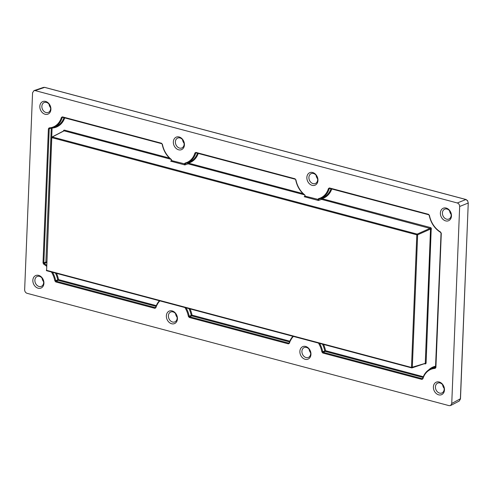 <?xml version="1.0" encoding="UTF-8"?>
<svg xmlns="http://www.w3.org/2000/svg" width="493" height="493" viewBox="0 0 493 493"><rect width="100%" height="100%" fill="white"/><g stroke="black" fill="none" stroke-linecap="round" stroke-linejoin="round"><path stroke-width="0.74" d="M184.431 144.868A6.791 5.294 66.9 0 1 178.632 149.804A6.791 5.294 66.9 0 1 173.345 141.916A6.791 5.294 66.9 0 1 179.15 136.974A6.791 5.294 66.9 0 1 184.431 144.868M175.385 141.855A5.361 4.178 -113.1 0 0 181.603 148.048A5.361 4.178 -113.1 0 0 184.136 144.184A5.361 4.178 -113.1 0 0 181.96 139.063A5.361 4.178 -113.1 0 0 177.412 138.206A5.361 4.178 -113.1 0 0 175.385 141.855M177.443 318.811A6.791 5.294 66.9 0 1 171.644 323.747A6.791 5.294 66.9 0 1 166.363 315.859A6.791 5.294 66.9 0 1 172.162 310.917A6.791 5.294 66.9 0 1 177.443 318.811M168.396 315.797A5.361 4.178 -113.1 0 0 174.614 321.991A5.361 4.178 -113.1 0 0 177.147 318.127A5.361 4.178 -113.1 0 0 174.972 313.006A5.361 4.178 -113.1 0 0 170.424 312.149A5.361 4.178 -113.1 0 0 168.396 315.797M43.932 283.265A6.791 5.294 66.9 0 1 38.127 288.208A6.791 5.294 66.9 0 1 32.846 280.32A6.791 5.294 66.9 0 1 38.645 275.377A6.791 5.294 66.9 0 1 43.932 283.265M34.88 280.258A5.361 4.178 -113.1 0 0 41.098 286.451A5.361 4.178 -113.1 0 0 43.63 282.588A5.361 4.178 -113.1 0 0 41.455 277.467A5.361 4.178 -113.1 0 0 36.913 276.61A5.361 4.178 -113.1 0 0 34.88 280.258M50.915 109.323A6.791 5.294 66.9 0 1 45.116 114.265A6.791 5.294 66.9 0 1 39.828 106.371A6.791 5.294 66.9 0 1 45.633 101.435A6.791 5.294 66.9 0 1 50.915 109.323M41.868 106.315A5.361 4.178 -113.1 0 0 48.086 112.509A5.361 4.178 -113.1 0 0 50.619 108.645A5.361 4.178 -113.1 0 0 48.443 103.524A5.361 4.178 -113.1 0 0 43.895 102.661A5.361 4.178 -113.1 0 0 41.868 106.315M317.948 180.407A6.791 5.294 66.9 0 1 312.149 185.35A6.791 5.294 66.9 0 1 306.862 177.455A6.791 5.294 66.9 0 1 312.661 172.513A6.791 5.294 66.9 0 1 317.948 180.407M308.901 177.4A5.361 4.178 -113.1 0 0 315.119 183.593A5.361 4.178 -113.1 0 0 317.652 179.729A5.361 4.178 -113.1 0 0 315.477 174.608A5.361 4.178 -113.1 0 0 310.929 173.746A5.361 4.178 -113.1 0 0 308.901 177.4M451.465 215.946A6.791 5.294 66.9 0 1 445.666 220.889A6.791 5.294 66.9 0 1 440.378 213.001A6.791 5.294 66.9 0 1 446.177 208.058A6.791 5.294 66.9 0 1 451.465 215.946M442.418 212.939A5.361 4.178 -113.1 0 0 448.636 219.132A5.361 4.178 -113.1 0 0 451.169 215.268A5.361 4.178 -113.1 0 0 448.987 210.147A5.361 4.178 -113.1 0 0 444.446 209.291A5.361 4.178 -113.1 0 0 442.418 212.939M310.96 354.35A6.791 5.294 66.9 0 1 305.161 359.292A6.791 5.294 66.9 0 1 299.88 351.398A6.791 5.294 66.9 0 1 305.678 346.462A6.791 5.294 66.9 0 1 310.96 354.35M301.913 351.343A5.361 4.178 -113.1 0 0 308.131 357.536A5.361 4.178 -113.1 0 0 310.664 353.672A5.361 4.178 -113.1 0 0 308.489 348.551A5.361 4.178 -113.1 0 0 303.941 347.688A5.361 4.178 -113.1 0 0 301.913 351.343M444.476 389.895A6.791 5.294 66.9 0 1 438.678 394.831A6.791 5.294 66.9 0 1 433.39 386.943A6.791 5.294 66.9 0 1 439.195 382.001A6.791 5.294 66.9 0 1 444.476 389.895M435.43 386.882A5.361 4.178 -113.1 0 0 441.648 393.075A5.361 4.178 -113.1 0 0 444.181 389.211A5.361 4.178 -113.1 0 0 442.005 384.09A5.361 4.178 -113.1 0 0 437.457 383.234A5.361 4.178 -113.1 0 0 435.43 386.882M331.789 188.955A22.012 17.156 66.9 0 1 321.941 198.667L430.549 227.575L431.233 228.099L426.106 363.045L425.28 363.058L430.537 228.549L321.584 199.382A0.604 0.407 70.9 0 1 321.27 198.334M424.763 363.495L411.489 367.464L416.813 234.816L417.645 234.804A0.604 0.45 -114.1 0 0 417.17 234.101L430.192 228.29A0.604 0.32 -75.1 0 0 430.549 227.575M451.144 214.443A6.058 4.72 66.9 0 1 449.567 210.733M444.156 388.385A6.058 4.72 66.9 0 1 442.578 384.676M317.628 178.897A6.058 4.72 66.9 0 1 316.05 175.194M310.639 352.84A6.058 4.72 66.9 0 1 309.062 349.136M184.111 143.358A6.058 4.72 66.9 0 1 182.533 139.648M177.123 317.301A6.058 4.72 66.9 0 1 175.545 313.597M50.594 107.813A6.058 4.72 66.9 0 1 49.017 104.109M43.606 281.762A6.058 4.72 66.9 0 1 42.028 278.052M450.596 405.536L459.242 401.037L460.382 398.985L468.251 203.024L467.617 200.817L465.903 199.517L44.629 87.378L35.139 90.595L33.974 90.62L32.563 92.789L24.65 289.785C24.736 291.542 25.519 292.713 26.998 293.292L449.172 405.671L450.596 405.536L451.748 403.477L460.388 398.769M467.617 200.817L468.251 203.024L459.661 206.481C459.575 204.724 458.792 203.554 457.313 202.974L465.903 199.517A0.604 0.32 -75.1 0 1 466.138 199.591M459.661 206.481L451.748 403.477M35.139 90.595L457.313 202.974M431.492 228.98L430.66 228.992L417.645 234.804L412.314 367.451A0.604 0.468 -108.7 0 1 412.031 367.889L425.003 363.489M170.609 159.19L64.096 130.836L52.301 136.974L417.17 234.101A0.604 0.32 -75.1 0 0 416.813 234.816L51.938 137.689A0.604 0.32 -75.1 0 1 52.301 136.974A0.604 0.475 -117.5 0 0 52.011 137.005L52.011 137.005A0.604 0.475 -117.5 0 0 51.783 137.411L46.613 270.337L411.489 367.464A0.604 0.32 -75.1 0 0 411.68 367.901A0.604 0.604 0 0 0 412.031 367.889A0.604 0.468 -108.7 0 1 411.797 367.889A0.604 0.32 -75.1 0 1 411.68 367.901L46.804 270.774A0.604 0.32 -75.1 0 1 46.613 270.337L51.685 137.516A0.604 0.604 0 0 1 52.011 137.005L63.813 130.861A0.604 0.37 49.6 0 0 63.745 130.269L64.454 130.121A0.604 0.32 -75.1 0 1 64.096 130.836L63.745 130.91M424.935 363.507A0.604 0.32 -75.1 0 1 425.077 363.92L424.319 363.717M423.012 377.435L325.183 351.392A0.604 0.456 65.5 0 1 324.727 350.856A21.409 16.682 -113.1 0 0 322.496 344.157M329.879 188.449L329.256 188.665A21.291 16.596 66.9 0 1 320.407 198.642A21.291 16.596 66.9 0 1 319.045 199.055L319.02 199.061A0.604 0.376 -103.6 0 1 319.02 199.061L318.373 200.478L321.584 199.382A0.604 0.32 -75.1 0 0 321.941 198.667A0.604 0.376 74.6 0 0 321.553 198.229M198.272 153.415A22.012 17.156 66.9 0 1 188.425 163.121A0.604 0.376 74.6 0 0 188.043 162.69M304.126 194.729L188.067 163.836A0.604 0.407 70.9 0 1 187.753 162.789M52.067 127.958A0.604 0.364 -93.5 0 1 52.092 128.051L51.716 137.344M46.65 262.905A21.409 16.682 -113.1 0 0 46.219 262.64L46.681 262.066M62.845 117.365L62.229 117.581A21.291 16.596 66.9 0 1 53.373 127.564A21.291 16.596 66.9 0 1 49.614 128.322L49.232 128.778L43.846 262.88L44.185 263.521L46.219 262.64A0.604 0.456 66.6 0 1 45.88 261.993L51.26 128.131M155.979 306.356L58.149 280.314A0.604 0.456 65.5 0 1 57.693 279.771A21.409 16.682 -113.1 0 0 55.462 273.079M190.033 308.895A22.012 17.156 66.9 0 1 192.024 315.138A0.604 0.32 -75.1 0 1 191.666 315.853A0.604 0.456 65.5 0 1 191.21 315.31A21.409 16.682 -113.1 0 0 188.979 308.618M319.612 343.393A21.291 16.596 66.9 0 1 322.705 351.768L325.54 350.683L423.296 376.707M321.892 351.94L322.705 351.768L323.168 352.31A0.604 0.32 104.9 0 0 322.804 353.025L321.892 351.94A20.688 16.121 -113.1 0 0 318.46 343.085M323.55 344.441A22.012 17.156 66.9 0 1 325.54 350.683A0.604 0.32 104.9 0 1 325.183 351.392L323.168 352.31L422.261 378.692L422.754 378.402L422.883 378.821L421.903 379.4L322.804 353.025M422.754 378.402L422.261 378.692L422.754 378.402A21.291 16.596 66.9 0 1 430.278 368.986A21.291 16.596 66.9 0 1 435.368 367.655L435.584 367.544M435.14 368.382A0.604 0.364 86.7 0 1 435.368 367.655L435.904 367.476L435.14 368.382A20.688 16.121 -113.1 0 0 422.883 378.821M428.627 214.695L329.749 188.375L328.455 188.523L329.435 187.944L428.534 214.326L429.452 215.41A20.688 16.121 -113.1 0 0 440.619 232.086L441.29 233.374L435.904 367.476M329.749 188.375L329.256 188.665L329.749 188.375A0.604 0.32 -75.1 0 1 329.435 187.944M304.853 196.424L305.198 195.949L304.199 196.707L305.136 196.041L304.199 196.707L318.373 200.478L317.893 199.542L318.533 198.624A20.688 16.121 -113.1 0 0 328.455 188.523M318.675 199.536L305.395 196.214L304.816 195.302C300.046 191.364 297.002 186.206 295.689 179.834L295.936 179.871A20.688 16.121 -113.1 0 0 304.847 194.981M196.362 152.904L194.938 152.984L195.918 152.405L295.017 178.786L295.936 179.871M295.11 179.15L196.232 152.83L195.746 153.12A21.291 16.596 66.9 0 1 186.89 163.103A21.291 16.596 66.9 0 1 185.528 163.51L184.857 164.939L184.382 164.003L185.017 163.078A20.688 16.121 -113.1 0 0 194.938 152.984M196.232 152.83L195.746 153.12L196.232 152.83A0.604 0.32 -75.1 0 1 195.918 152.405M302.905 193.595L188.425 163.121A0.604 0.32 104.9 0 1 188.067 163.836L184.857 164.939L170.683 161.168L171.878 160.675L170.683 161.168L171.681 160.404L171.33 159.436L171.878 160.675L185.158 163.99M161.593 143.611L62.716 117.291L61.422 117.445L62.408 116.859L161.501 143.241L162.419 144.326A20.688 16.121 -113.1 0 0 171.33 159.436M62.716 117.291L62.229 117.581L62.716 117.291A0.604 0.32 -75.1 0 1 62.408 116.859M49.164 127.884A0.604 0.364 -93.3 0 0 49.614 128.322L48.4 128.79L49.164 127.884A20.688 16.121 -113.1 0 0 61.422 117.445M52.578 272.309A21.291 16.596 66.9 0 1 55.678 280.683L58.507 279.599L156.269 305.623M54.859 280.856L55.678 280.683L56.134 281.226A0.604 0.32 104.9 0 0 55.777 281.941L54.859 280.856A20.688 16.121 -113.1 0 0 51.426 272M56.516 273.356A22.012 17.156 66.9 0 1 58.507 279.599A0.604 0.32 104.9 0 1 58.149 280.314L56.134 281.226L155.233 307.607L155.72 307.318L155.856 307.743L154.87 308.322L55.777 281.941M155.72 307.318L155.233 307.607L155.72 307.318A21.291 16.596 66.9 0 1 159.418 300.748M186.095 307.848A21.291 16.596 66.9 0 1 189.195 316.229L192.024 315.138L289.779 341.162M188.375 316.395L189.195 316.229L189.651 316.771A0.604 0.32 104.9 0 0 189.294 317.48L188.375 316.395A20.688 16.121 -113.1 0 0 184.943 307.546M289.496 341.895L191.666 315.853L189.651 316.771L288.744 343.146L289.237 342.857L289.373 343.282L288.387 343.861L189.294 317.48M289.237 342.857L288.744 343.146L289.237 342.857A21.291 16.596 66.9 0 1 292.934 336.288M422.544 378.667L422.261 378.692A0.604 0.32 104.9 0 0 421.903 379.4M440.797 232.456L440.619 232.086M428.848 214.751A0.604 0.32 -75.1 0 1 428.534 214.326M331.006 188.745A21.409 16.682 -113.1 0 1 322.391 197.927L319.02 199.061A0.604 0.376 -103.6 0 1 318.533 198.624M304.957 195.302L305.142 196.029M295.788 179.754L295.208 179.218A0.604 0.32 -75.1 0 1 295.017 178.786M295.332 179.212A0.604 0.32 -75.1 0 1 295.208 179.218L195.992 152.836M185.528 163.51A0.604 0.376 -103.6 0 1 185.504 163.522L185.504 163.522A0.604 0.376 -103.6 0 1 185.017 163.078M171.441 159.763L171.299 159.763C166.529 155.819 163.485 150.661 162.172 144.289L162.419 144.326M162.271 144.209L161.698 143.679A0.604 0.32 -75.1 0 1 161.501 143.241M161.815 143.666A0.604 0.32 -75.1 0 1 161.698 143.679L62.482 117.297M46.687 261.98L43.014 262.892L48.4 128.79M46.558 265.179A21.291 16.596 66.9 0 0 44.185 263.521L43.692 264.18L43.014 262.892M155.511 307.583L155.233 307.607A0.604 0.32 104.9 0 0 154.87 308.322M289.144 342.943L288.744 343.146A0.604 0.32 104.9 0 0 288.387 343.861M426.106 363.045L425.786 363.772L425.077 363.92M425.12 363.421A0.604 0.37 -130.4 0 1 425.786 363.772M63.424 131.002L63.745 130.269M430.537 228.549L431.233 228.099M33.974 90.62L43.464 87.403L44.746 87.372A0.604 0.32 -75.1 0 0 44.629 87.378L43.458 87.403M459.242 401.031L460.48 398.88L468.251 202.808M467.734 200.799L466.027 199.511L44.746 87.372A0.604 0.32 -75.1 0 1 44.845 87.434M46.453 270.065L46.354 270.164A0.604 0.604 0 0 0 46.804 270.774A0.604 0.32 -75.1 0 0 46.927 270.762L411.581 367.833M64.454 130.121L169.389 158.056M64.756 117.87A22.012 17.156 66.9 0 1 52.092 128.051L51.857 128.007M428.657 369.935A22.012 17.156 66.9 0 1 435.695 366.213M435.67 366.909A21.409 16.682 -113.1 0 0 432.17 368.055L430.278 368.986C426.593 370.865 424.054 374.039 422.655 378.501M185.491 163.522L188.874 162.388A21.409 16.682 -113.1 0 0 197.496 153.206M49.51 128.346L55.358 126.843A21.409 16.682 -113.1 0 0 63.979 117.667M51.26 128.063L49.232 128.778M46.515 266.214A20.688 16.121 -113.1 0 0 43.692 264.18M159.917 300.884A20.688 16.121 -113.1 0 0 155.856 307.743M293.434 336.423A20.688 16.121 -113.1 0 0 289.373 343.282M171.342 160.884L171.626 160.49M329.509 188.381L428.725 214.763L429.206 215.373C430.827 222.922 434.641 228.616 440.656 232.456L441.038 233.201L435.516 367.618M155.622 307.416L159.399 300.742M292.916 336.288L289.027 343.122"/></g></svg>
